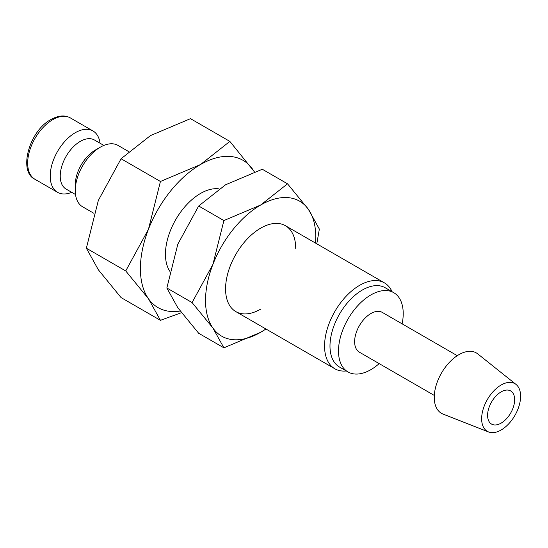 <?xml version="1.0" encoding="UTF-8"?>
<svg xmlns="http://www.w3.org/2000/svg" width="548" height="548" viewBox="0 0 548 548"><rect width="100%" height="100%" fill="white"/><g stroke="black" fill="none" stroke-linecap="round" stroke-linejoin="round"><path stroke-width="0.82" d="M128.533 151.495L118.026 145.426A35.428 20.454 120 0 0 100.318 147.179L95.304 150.077A28.338 16.365 120 0 0 75.268 184.786L75.268 190.567A35.428 20.454 120 0 0 82.604 206.788L93.9 213.309M103.86 145.426L94.448 139.993A28.338 16.365 120 0 0 72.603 147.583A28.338 16.365 120 0 0 60.232 176.107A28.338 16.365 120 0 0 66.103 189.081L75.514 194.513M100.065 143.234A35.428 20.454 120 0 0 92.982 130.965A35.428 20.454 120 0 0 65.678 140.452A35.428 20.454 120 0 0 50.217 176.107A35.428 20.454 120 0 0 57.554 192.321A35.428 20.454 120 0 0 71.72 192.321M254.436 171.887L229.859 141.398L200.52 164.537L160.434 181.477L148.453 229.304L125.725 270.938L148.453 298.729L160.434 320.32L181.436 312.709M254.327 171.928A85.022 49.087 120 0 0 252.58 169.188A85.022 49.087 120 0 0 200.52 164.537A85.022 49.087 120 0 0 148.453 229.304A85.022 49.087 120 0 0 140.398 268.671A85.022 49.087 120 0 0 148.453 298.729A85.022 49.087 120 0 0 180.176 311.031M160.434 320.32L121.074 297.591L98.352 269.801L86.365 248.21L98.352 200.383L121.074 158.749L150.419 135.609L190.499 118.669L229.859 141.398M516.038 384.436L477.801 353.926A34.873 20.139 120 0 0 450.477 361.255A34.873 20.139 120 0 0 434.256 397.382A34.873 20.139 120 0 0 443.058 414.103L488.597 431.968A27.551 15.906 120 0 0 509.352 423.145A27.551 15.906 120 0 0 520.6 396.266A27.551 15.906 120 0 0 516.038 384.436A27.551 15.906 120 0 0 494.454 390.224A27.551 15.906 120 0 0 481.644 418.754A27.551 15.906 120 0 0 488.597 431.968M457.265 355.679L382.34 312.422A22.954 13.255 120 0 0 364.646 318.573A22.954 13.255 120 0 0 354.625 341.678A22.954 13.255 120 0 0 359.378 352.186L434.311 395.444M402.129 323.847A45.765 26.42 120 0 0 403.218 313.62A45.765 26.42 120 0 0 393.738 292.673L385.223 287.755A45.765 26.42 120 0 0 349.96 300.016A45.765 26.42 120 0 0 329.985 346.069A45.765 26.42 120 0 0 339.459 367.016L347.98 371.934A45.765 26.42 120 0 0 379.175 363.612M393.738 292.673A45.765 26.42 120 0 0 358.474 304.935A45.765 26.42 120 0 0 338.5 350.987A45.765 26.42 120 0 0 347.98 371.934M392.073 291.707A49.594 28.633 120 0 0 384.429 282.871A49.594 28.633 120 0 0 346.213 296.153A49.594 28.633 120 0 0 324.56 346.069A49.594 28.633 120 0 0 334.835 368.77A49.594 28.633 120 0 0 346.309 370.969M169.832 271.281A49.594 28.633 -60 0 1 165.448 254.204A49.594 28.633 -60 0 1 183.45 208.432A49.594 28.633 -60 0 1 218.981 188.868M514.647 399.698A19.132 11.042 -60 0 1 506.297 418.953A19.132 11.042 -60 0 1 491.556 424.077A19.132 11.042 -60 0 1 487.597 415.315A19.132 11.042 -60 0 1 495.947 396.067A19.132 11.042 -60 0 1 510.688 390.943A19.132 11.042 -60 0 1 514.647 399.698M121.074 158.749L160.434 181.477M86.365 248.21L125.725 270.938M100.318 147.179A35.428 20.454 120 0 0 75.268 190.567M295.708 248.422A49.594 28.633 120 0 0 260.636 228.174A49.594 28.633 120 0 0 225.571 288.912A49.594 28.633 120 0 0 260.636 309.161M316.792 243.819L319.354 229.085L308.366 209.295L287.536 183.82L260.636 205.027L223.899 220.556L212.912 264.403L192.081 302.565L212.912 328.04L223.899 347.829L260.636 332.307A77.939 44.998 120 0 0 265.903 328.978M315.497 243.072A77.939 44.998 120 0 0 315.751 236.852A77.939 44.998 120 0 0 308.366 209.295A77.939 44.998 120 0 0 260.636 205.027A77.939 44.998 120 0 0 212.912 264.403A77.939 44.998 120 0 0 205.527 300.482A77.939 44.998 120 0 0 212.912 328.04A77.939 44.998 120 0 0 260.636 332.307L265.992 329.026M223.899 347.829L198.671 333.266L177.84 307.791L166.852 288.001L177.84 244.155L198.671 205.993L225.571 184.786L262.307 169.257L287.536 183.82M198.671 205.993L223.899 220.556M166.852 288.001L192.081 302.565M35.01 179.306C18.016 171.784 29.085 130.951 50.95 119.526C58.389 115.402 64.883 114.874 70.432 117.95A35.428 20.454 120 0 0 52.718 119.704A35.428 20.454 120 0 0 27.667 163.092A35.428 20.454 120 0 0 35.01 179.306L57.554 192.321M235.839 311.62L334.835 368.77M285.44 225.714L384.429 282.871M70.432 117.95L92.982 130.965"/></g></svg>
